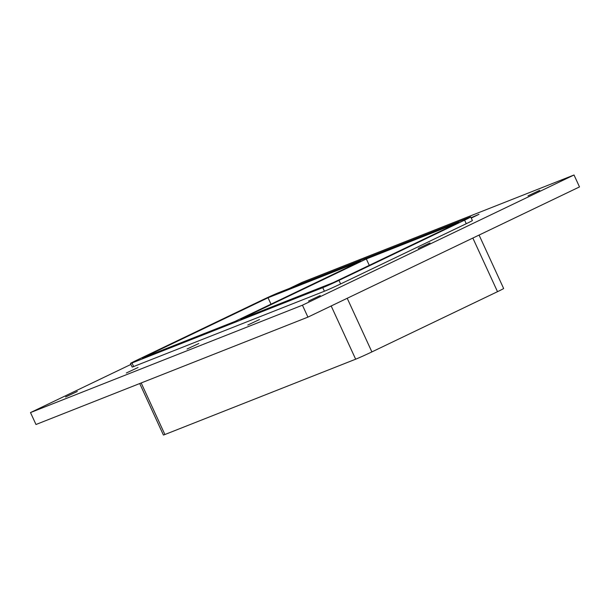 <?xml version="1.0" encoding="UTF-8"?>
<svg xmlns="http://www.w3.org/2000/svg" width="610" height="610" viewBox="0 0 610 610"><rect width="100%" height="100%" fill="white"/><g stroke="black" fill="none" stroke-linecap="round" stroke-linejoin="round"><path stroke-width="0.91" d="M418.262 248.445L429.997 242.94L418.262 248.445M471.095 217.724L478.98 214.316L471.255 218.083M247.797 325.031L259.532 319.526L247.797 325.031M187.056 349.019L198.791 343.514L187.056 349.019M126.323 373L138.058 367.494L126.323 373M308.53 301.05L320.265 295.545L308.53 301.05M527.986 195.84L539.72 190.335L527.986 195.84M65.583 396.98L77.317 391.475L65.583 396.98M30.5 412.574L302.438 305.198L307.92 317.124L35.982 424.499L30.5 412.574L130.929 364.422M302.438 305.198L574.018 174.994L579.5 186.919L307.92 317.124M574.018 174.994L302.08 282.369L289.483 288.408M466.253 223.717A13.13 0.389 -24.7 0 0 472.376 220.523L470.737 216.946A13.13 0.389 155.3 0 1 464.606 220.141L466.253 223.717L340.624 283.947L338.977 280.371A13.13 0.389 155.3 0 1 322.759 287.661L324.406 291.237A13.13 0.389 -24.7 0 0 340.624 283.947M133.636 366.557L131.996 362.981A13.13 0.389 155.3 0 1 130.494 363.469L132.134 367.045A13.13 0.389 -24.7 0 0 133.636 366.557L324.406 291.237M130.494 363.469A13.13 0.389 155.3 0 1 136.625 360.274L262.247 300.044A13.13 0.389 155.3 0 1 278.465 292.754L469.235 217.435A13.13 0.389 155.3 0 1 470.737 216.946M472.841 238.052L497.508 291.679A13.13 0.389 -24.7 0 0 503.639 288.484L479.071 235.063M131.996 362.981L322.759 287.661M497.508 291.679L371.887 351.909L347.22 298.282M338.977 280.371L464.606 220.141M333.182 282.659L240.698 319.175L366.328 258.945L458.804 222.429L333.182 282.659M268.042 297.756L360.525 261.24L234.903 321.47L142.42 357.986L268.042 297.756L270.992 304.161M139.72 383.537L163.396 435.006A13.13 0.389 -24.7 0 0 164.898 434.518L141.184 382.958M331.177 305.976L355.66 359.198A13.13 0.389 -24.7 0 0 371.887 351.909M369.271 265.358L366.328 258.945M355.66 359.198L164.898 434.518"/></g></svg>
